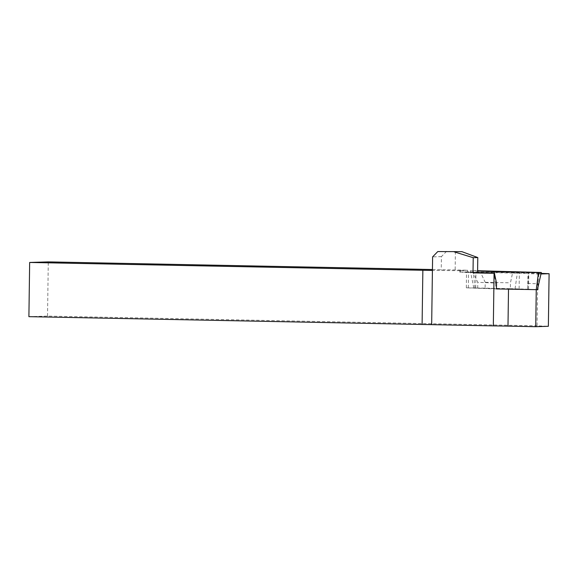 <?xml version="1.0" encoding="UTF-8"?>
<svg xmlns="http://www.w3.org/2000/svg" width="578" height="578" viewBox="0 0 578 578"><rect width="100%" height="100%" fill="white"/><g stroke="black" fill="none" stroke-linecap="round" stroke-linejoin="round"><path stroke-width="0.43" stroke-dasharray="2.89 2.17" d="M432.431 269.529L467.551 270.229L459.785 270.497L463.657 270.699L432.416 270.439M467.551 270.229L467.523 271.855L537.8 273.25L537.07 325.833L548.363 326.288M28.9 316.665L47.526 316.101L537.07 325.833M47.526 316.101L48.285 261.892M496.516 283.076L495.44 283.032L494.284 273.293M510.367 288.682L528.574 289.224L527.562 289.267L528.783 271.992L528.762 273.625L512.556 273.076L510.446 282.823L510.367 288.682L485.123 288.155L485.202 282.295L480.556 272.411L466.54 272.216L473.144 272.448L477.796 282.331L495.44 283.032L496.134 288.892L473.794 288.003L537.395 289.694M496.437 288.942L466.323 287.83L485.123 288.155M477.717 288.191L477.796 282.331M537.8 273.25L541.124 273.38M527.649 283.401L537.952 283.812L537.901 287.461M527.562 289.267L537.403 289.657M485.202 282.295L510.446 282.823M540.986 273.965L539.021 274.03L539.043 272.404L537.952 283.812M455.406 251.473L455.146 270.446M446.584 251.3L441.419 256.618L441.231 270.172M477.573 272.737L463.635 272.325L463.657 270.699M441.419 256.618L432.611 256.885M512.556 273.076L480.556 272.411M539.021 274.03L528.762 273.625M467.523 271.855L459.763 272.122L463.635 272.325M473.144 272.448L477.58 272.621M477.601 271.003L470.34 270.714L477.601 270.714M473.794 288.003L470.34 270.714M515.049 288.798L517.577 271.552M474.935 287.96L473.187 270.62M519.116 288.819L519.34 273.206M475.723 287.895L475.94 272.281M468.31 287.931L468.527 272.317M527.714 289.166L527.931 273.553M460.522 272.065L460.543 270.439M466.323 287.83L466.54 272.216M528.574 289.224L528.798 273.611M459.763 272.122L459.785 270.497"/><path stroke-width="0.87" d="M541.124 273.38L549.1 273.705L548.363 326.288L535.734 326.7L507.99 326.122A33.076 0.535 0.8 0 0 506.379 326.093A33.076 0.535 0.8 0 0 493.33 325.876L431.665 324.648A33.076 0.535 0.8 0 0 422.099 324.482L28.9 316.665L29.659 262.455L48.285 261.892L432.431 269.529M477.58 272.621L494.428 273.293L496.516 283.076L496.437 288.942A33.076 0.535 -179.2 0 1 506.899 289.116A33.076 0.535 -179.2 0 1 508.51 289.152L496.437 288.899M437.777 251.567L461.88 251.661L437.777 251.567L432.611 256.885L432.416 270.439A33.076 0.535 0.8 0 0 422.858 270.273L29.659 262.455M494.428 273.293A33.076 0.535 -179.2 0 0 494.067 273.293L493.33 325.876M422.858 270.273L422.099 324.482M537.403 289.657L537.872 289.679L537.901 287.461M507.99 326.122L508.51 289.152L537.872 289.679M494.067 273.293L473.014 272.874L477.573 272.737L477.789 257.557L461.88 251.661M454.301 251.892L473.223 257.694L473.014 272.874M477.601 270.714L541.326 272.498L538.486 272.592L536.254 289.73L535.734 326.7M549.1 273.705L540.986 273.965M473.223 257.694L477.789 257.557M494.284 273.293L494.089 271.667L477.601 271.003M537.395 289.694L541.326 272.498M538.486 272.592L494.089 271.667M432.416 270.439L431.665 324.648"/></g></svg>
